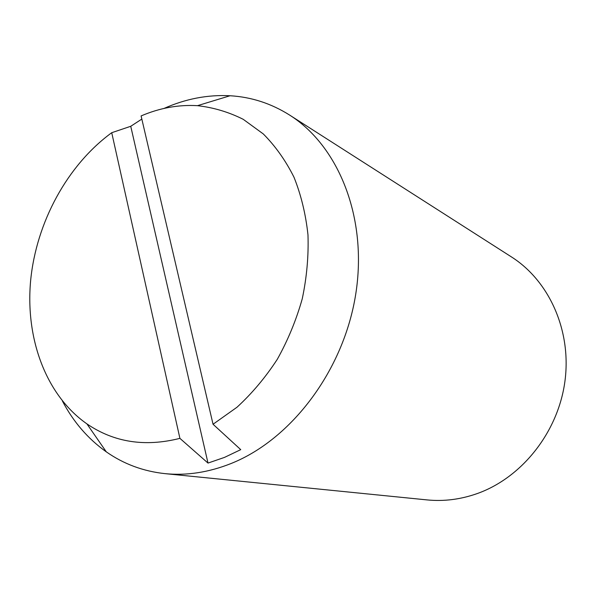 <?xml version="1.0" encoding="UTF-8"?>
<svg xmlns="http://www.w3.org/2000/svg" width="596" height="596" viewBox="0 0 596 596"><rect width="100%" height="100%" fill="white"/><g stroke="black" fill="none" stroke-linecap="round" stroke-linejoin="round"><path stroke-width="0.89" d="M62.386 400.981C73.345 421.879 87.992 438.842 106.311 451.865C123.7 464.031 143.241 471.287 164.928 473.634L427.079 499.91C443.767 501.564 460.425 499.47 477.061 493.63C521.649 477.858 557.841 432.629 564.852 381.872C571.899 331.1 549.356 280.984 511.502 256.958L289.537 115.021C271.068 103.406 251.244 96.984 230.056 95.747C207.602 94.6 185.602 98.832 164.042 108.427M164.928 473.634C186.637 475.802 208.749 472.412 231.255 463.45C291.63 439.312 343.795 370.153 355.738 294.133C367.777 218.076 338.819 146.102 289.537 115.021M213.04 424.255L236.992 407.239C252.041 393.412 265.481 377.432 277.296 359.299C287.942 340.204 296.264 320.03 302.261 298.775C306.784 277.274 308.691 255.975 307.976 234.876C305.763 214.277 301.114 195.071 294.014 177.273C285.655 160.562 275.412 146.117 263.29 133.936L243.22 119.312C228.67 112.026 213.42 107.474 197.47 105.671C178.42 104.568 159.624 107.988 141.096 115.937L213.04 424.255L240.739 449.645L224.491 457.4L207.997 463.077L130.74 126.285L141.826 119.088M207.997 463.077L179.903 438.358L111.728 132.707L130.74 126.285M111.728 132.707C67.281 165.189 36.326 222.353 30.649 280.44C25.211 338.446 45.855 395.163 86.904 423.875C113.985 442.351 144.984 447.179 179.903 438.358M197.47 105.671L230.056 95.747M86.904 423.875L106.311 451.865"/></g></svg>
